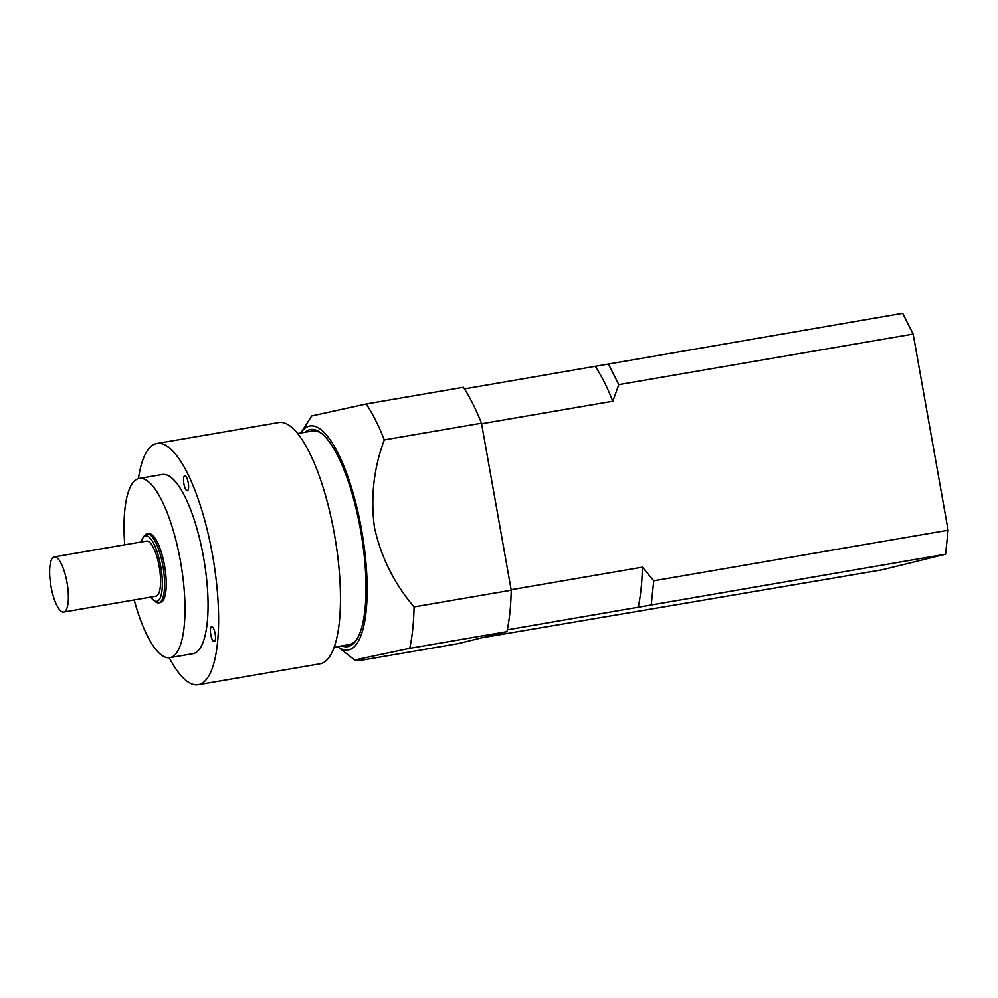 <?xml version="1.0" encoding="UTF-8"?>
<svg xmlns="http://www.w3.org/2000/svg" width="998" height="998" viewBox="0 0 998 998"><rect width="100%" height="100%" fill="white"/><g stroke="black" fill="none" stroke-linecap="round" stroke-linejoin="round"><path stroke-width="1.5" d="M481.485 423.202A150.349 44.211 -99.7 0 0 463.359 387.286L366.191 403.978A150.349 44.211 -99.7 0 1 384.317 439.881C373.739 468.087 370.458 497.341 374.487 527.643C381.086 557.296 394.272 583.718 414.07 606.909A150.349 44.211 -99.7 0 1 409.716 648.338L358.182 659.216L355.251 660.414L361.151 660.289L458.319 643.598L506.884 631.647A150.349 44.211 -99.7 0 0 511.238 590.217L481.485 423.202L384.317 439.881M50.998 586.437A27.969 8.221 -99.7 0 0 63.735 612.036A27.969 8.221 -99.7 0 0 67.115 583.082A27.969 8.221 -99.7 0 0 54.266 556.896A27.969 8.221 -99.7 0 0 50.998 586.437M63.735 612.036L155.962 596.193A27.969 8.221 -99.7 0 0 159.331 567.238A27.969 8.221 -99.7 0 0 146.494 541.066L54.266 556.896M150.773 597.091A33.221 9.768 -99.7 0 0 153.617 600.285A33.221 9.768 -99.7 0 0 160.853 566.976A33.221 9.768 -99.7 0 0 142.914 537.984A33.221 9.768 -99.7 0 0 141.304 541.951M142.914 537.984L144.124 536.088A34.967 10.279 80.3 0 1 146.956 533.88A34.967 10.279 80.3 0 1 163.011 566.602A34.967 10.279 80.3 0 1 158.794 602.804A34.967 10.279 80.3 0 1 155.389 601.669L153.617 600.285M158.794 602.804L160.441 602.518A34.967 10.279 -99.7 0 0 164.658 566.328A34.967 10.279 -99.7 0 0 148.602 533.606L146.956 533.88M134.194 599.935A90.905 26.734 -99.7 0 0 169.909 657.657A90.905 26.734 -99.7 0 0 180.863 563.533A90.905 26.734 -99.7 0 0 139.134 478.466A90.905 26.734 -99.7 0 0 124.725 544.796M169.909 657.657L192.963 653.702A90.905 26.734 -99.7 0 0 203.929 559.579A90.905 26.734 -99.7 0 0 162.187 474.499L139.134 478.466M211.613 626.657A7.61 2.233 80.3 0 1 211.663 626.657A7.61 2.233 80.3 0 1 215.156 633.767A7.61 2.233 80.3 0 1 214.233 641.639A7.61 2.233 80.3 0 1 210.765 634.603A7.61 2.233 80.3 0 1 211.613 626.657M183.894 483.805A7.61 2.233 80.3 0 1 184.792 475.772A7.61 2.233 80.3 0 1 188.273 482.882A7.61 2.233 80.3 0 1 187.362 490.754A7.61 2.233 80.3 0 1 183.894 483.805M169.211 657.744A122.38 35.978 -99.7 0 0 198.303 684.715A122.38 35.978 -99.7 0 0 213.048 558.007A122.38 35.978 -99.7 0 0 156.861 443.486A122.38 35.978 -99.7 0 0 138.435 478.616M198.303 684.715L320.158 663.782A122.38 35.978 -99.7 0 0 334.904 537.074A122.38 35.978 -99.7 0 0 278.729 422.553L156.861 443.486M334.255 647.166L349.088 644.621A108.395 31.874 -99.7 0 0 357.247 638.695M322.055 433.831A108.395 31.874 -99.7 0 0 312.386 430.961L297.554 433.519M305.076 432.221A110.142 32.385 80.3 0 1 321.169 433.107A110.142 32.385 80.3 0 1 360.615 530.325A110.142 32.385 80.3 0 1 356.648 639.681A110.142 32.385 80.3 0 1 341.778 645.881M355.251 660.414L337.549 646.604A113.635 33.408 -99.7 0 0 362.024 532.421A113.635 33.408 -99.7 0 0 300.847 432.945L311.7 415.941L366.191 403.978M506.884 631.647L409.716 648.338M511.238 590.217L414.07 606.909M464.419 388.896L902.666 313.285L913.158 334.056L618.822 384.617L612.822 401.221L481.585 423.763M511.151 589.718L642.388 567.176L653.765 580.786L948.1 530.225L913.158 334.056M948.1 530.225L945.58 554.202L882.045 569.833L482.358 637.685M945.58 554.202L507.271 629.813M651.245 604.763L653.765 580.786M642.388 567.176A148.602 43.7 80.3 0 1 638.171 607.333M618.822 384.617L608.331 363.846M595.257 366.416A148.602 43.7 80.3 0 1 612.822 401.221"/></g></svg>
